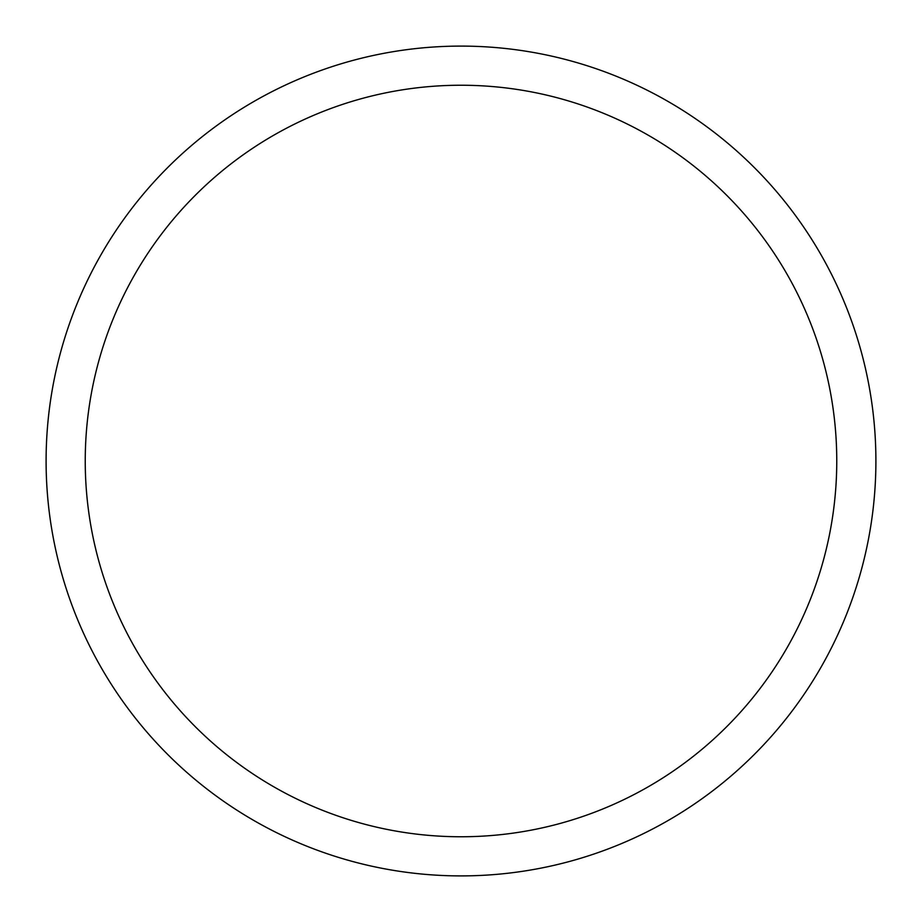 <?xml version="1.0" encoding="UTF-8"?>
<svg xmlns="http://www.w3.org/2000/svg" width="922" height="922" viewBox="0 0 922 922"><rect width="100%" height="100%" fill="white"/><g stroke="black" fill="none" stroke-linecap="round" stroke-linejoin="round"><path stroke-width="1.38" d="M461 46.1A414.9 414.9 0 0 1 875.9 461A414.9 414.9 0 0 1 461 875.9A414.9 414.9 0 0 1 46.1 461A414.9 414.9 0 0 1 461 46.1A414.9 414.9 0 0 0 46.1 461A414.9 414.9 0 0 0 461 875.9M461 836.761A375.761 375.761 0 0 0 836.761 461A375.761 375.761 0 0 0 461 85.239A375.761 375.761 0 0 0 85.239 461A375.761 375.761 0 0 0 461 836.761"/></g></svg>
